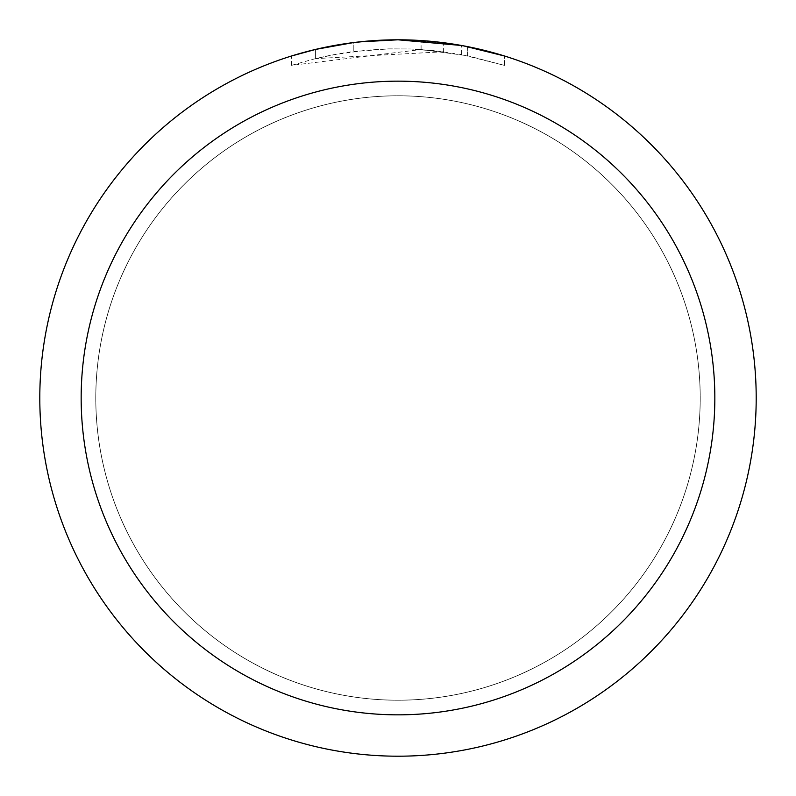 <?xml version="1.0" encoding="UTF-8"?>
<svg xmlns="http://www.w3.org/2000/svg" width="796" height="796" viewBox="0 0 796 796"><rect width="100%" height="100%" fill="white"/><g stroke="black" fill="none" stroke-linecap="round" stroke-linejoin="round"><path stroke-width="0.6" stroke-dasharray="3.98 2.98" d="M398 95.819A302.181 302.181 0 0 1 700.191 398A302.181 302.181 0 0 1 398 700.182A302.181 302.181 0 0 1 95.819 398A302.181 302.181 0 0 1 398 95.819A302.181 302.181 0 0 1 700.191 398A302.181 302.181 0 0 1 398 700.182A302.181 302.181 0 0 1 95.819 398A302.181 302.181 0 0 1 398 95.819M368.896 40.984L398 39.8L421.094 40.546L467.531 46.616L467.531 55.75L421.094 49.521L291.595 65.362L312.709 59.332L334.181 54.635L366.847 50.148L388.786 48.874L410.766 48.984L443.621 51.75L443.621 42.715L398 39.8A358.2 358.2 0 0 1 756.2 398A358.2 358.2 0 0 1 398 756.2A358.2 358.2 0 0 1 39.8 398A358.2 358.2 0 0 1 398 39.8L405.144 39.87M410.129 40.009L442.108 42.526M467.521 46.616L463.322 45.81M504.415 55.979L461.62 45.501L461.63 54.606L504.415 65.371L467.521 55.75M443.621 51.75L315.604 58.615A349.245 349.245 0 0 1 353.235 51.631L388.567 48.884L410.457 48.974L432.407 50.456L461.63 54.606M344.449 43.83L315.604 49.412L315.604 58.615L315.604 49.402A358.2 358.2 0 0 1 353.235 42.606L353.235 51.631L353.235 42.606L362.966 41.521M359.285 41.899L357.603 42.088M291.575 65.371L291.575 55.979L321.405 48.088L344.171 43.87L374.856 40.546L398 39.8L373.722 40.626M421.094 49.521L421.094 40.546M467.531 55.75L467.531 46.616M504.445 65.371L504.445 55.979L504.445 65.371M353.235 42.616L371.742 40.765M95.769 398A302.231 302.231 0 0 1 398 95.769A302.231 302.231 0 0 1 700.231 398A302.231 302.231 0 0 1 398 700.231A302.231 302.231 0 0 1 95.769 398A302.231 302.231 0 0 1 398 95.769A302.231 302.231 0 0 1 700.231 398A302.231 302.231 0 0 1 398 700.231A302.231 302.231 0 0 1 95.769 398M467.68 46.646L467.68 55.78"/><path stroke-width="1.19" d="M405.144 39.87L410.129 40.009M442.108 42.526L443.621 42.715M461.63 45.501L398 39.8A358.2 358.2 0 0 1 756.2 398A358.2 358.2 0 0 1 398 756.2A358.2 358.2 0 0 1 39.8 398A358.2 358.2 0 0 1 398 39.8L359.285 41.899M463.322 45.81L504.415 55.979M398 81.162A316.838 316.838 0 0 1 714.838 398A316.838 316.838 0 0 1 398 714.838A316.838 316.838 0 0 1 81.162 398A316.838 316.838 0 0 1 398 81.162M357.603 42.088L344.449 43.83M291.595 55.979L315.604 49.412L353.235 42.616M362.966 41.521L368.896 40.984M371.742 40.765L373.722 40.626"/></g></svg>
